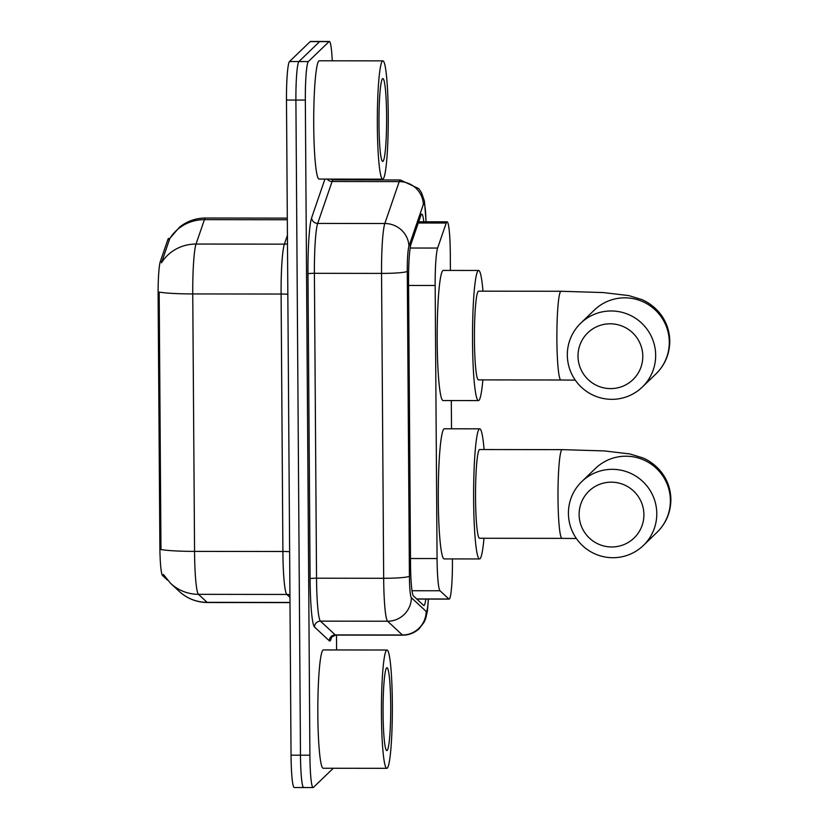 <?xml version="1.0" encoding="UTF-8"?>
<svg xmlns="http://www.w3.org/2000/svg" width="829" height="829" viewBox="0 0 829 829"><rect width="100%" height="100%" fill="white"/><g stroke="black" fill="none" stroke-linecap="round" stroke-linejoin="round"><path stroke-width="1.24" d="M450.416 270.43L450.302 254.151A35.492 3.275 90.1 0 0 447.069 221.82A35.492 3.275 90.1 0 0 446.22 223.042L437.619 248.058A35.492 3.275 90.1 0 0 435.163 285.477L437.07 558.559A35.492 3.275 90.1 0 0 440.012 590.766L448.841 598.984A35.492 3.275 90.1 0 0 449.121 599.118A35.492 3.275 90.1 0 0 449.411 598.973A35.492 3.275 90.1 0 0 452.437 560.477L452.427 558.922M167.541 580.165L162.515 575.492A31.937 2.953 -89.9 0 1 159.873 546.498L158.111 295.155A31.937 2.953 -89.9 0 1 160.329 261.477L167.852 239.581A31.937 2.953 -89.9 0 1 168.629 238.483L169.852 238.483M451.515 428.79L451.318 400.562M333.299 768.255L313.414 787.405A35.492 3.275 -89.9 0 1 313.124 787.55A35.492 3.275 -89.9 0 1 309.901 755.209L305.331 100.071A35.492 3.275 -89.9 0 1 308.347 61.564L329.051 41.616L319.631 41.605A35.492 3.275 -89.9 0 1 319.921 41.46A35.492 3.275 -89.9 0 0 319.631 41.605L298.927 61.553L319.631 41.605L310.212 41.595A35.492 3.275 -89.9 0 1 310.502 41.45L329.341 41.471A35.492 3.275 -89.9 0 1 332.242 60.797M305.331 100.071L295.901 100.06A35.492 3.275 -89.9 0 1 298.927 61.553A35.492 3.275 -89.9 0 0 295.901 100.06L300.481 755.198L295.901 100.06L286.482 100.04A35.492 3.275 -89.9 0 1 289.497 61.543L310.212 41.595M303.994 787.395A35.492 3.275 -89.9 0 1 303.704 787.54A35.492 3.275 -89.9 0 1 300.481 755.198A35.492 3.275 -89.9 0 0 303.704 787.54L294.274 787.529A35.492 3.275 -89.9 0 1 291.052 755.188L286.482 100.04M169.748 238.483L179.624 227.084C187.24 221.115 195.882 218.1 205.561 218.017A47.315 4.373 90.1 0 0 205.177 218.203A47.315 4.373 90.1 0 0 204.421 219.644A41.409 39.802 19 0 0 169.769 238.617L161.5 262.814A41.409 39.802 19 0 1 196.038 244.047A47.315 4.373 90.1 0 0 192.753 293.932A41.409 3.668 -0.4 0 1 159.178 292.088L160.971 549.544A41.409 3.668 179.6 0 0 194.556 551.389A47.315 4.373 90.1 0 0 198.483 594.331A41.409 41.077 132.9 0 1 170.65 583.388L163.375 574.424M423.795 221.789A35.492 3.275 90.1 0 0 421.764 214.069A35.492 3.275 90.1 0 0 420.904 215.291L411.018 244.068A35.492 3.275 90.1 0 0 408.562 281.487L410.531 563.741A35.492 3.275 90.1 0 0 413.474 595.958L423.629 605.408A35.492 3.275 90.1 0 0 423.909 605.533A35.492 3.275 90.1 0 0 424.199 605.398A35.492 3.275 90.1 0 0 425.805 599.087M333.31 179.105L333.31 179.883M336.491 635.087L336.595 649.957M386.49 650.257A59.149 5.461 -89.9 0 1 386.977 650.019A59.149 5.461 -89.9 0 1 392.366 706.546A59.149 5.461 -89.9 0 1 387.309 768.089A59.149 5.461 -89.9 0 1 386.822 768.317A59.149 5.461 -89.9 0 1 381.433 711.8A59.149 5.461 -89.9 0 1 386.49 650.257M386.822 768.317L323.217 768.245A59.149 5.461 -89.9 0 1 317.828 711.717A59.149 5.461 -89.9 0 1 322.885 650.174A59.149 5.461 -89.9 0 1 323.362 649.936L386.977 650.019M387.184 750.411A41.409 3.824 -89.9 0 1 386.49 750.4A41.409 3.824 -89.9 0 1 383.071 709.168A41.409 3.824 -89.9 0 1 386.594 667.946A41.409 3.824 -89.9 0 1 386.615 667.925A41.409 3.824 -89.9 0 1 390.718 705.5A41.409 3.824 -89.9 0 1 387.184 750.411M382.376 61.097A59.149 5.461 -89.9 0 1 382.863 60.869A59.149 5.461 -89.9 0 1 388.252 117.386A59.149 5.461 -89.9 0 1 383.195 178.929A59.149 5.461 -89.9 0 1 382.708 179.168A59.149 5.461 -89.9 0 1 377.33 122.64A59.149 5.461 -89.9 0 1 382.376 61.097M382.708 179.168L319.103 179.085A59.149 5.461 -89.9 0 1 313.714 122.557A59.149 5.461 -89.9 0 1 318.771 61.014A59.149 5.461 -89.9 0 1 319.258 60.786L382.863 60.869M383.071 161.251A41.409 3.824 -89.9 0 1 382.376 161.24A41.409 3.824 -89.9 0 1 378.967 120.008A41.409 3.824 -89.9 0 1 382.48 78.786A41.409 3.824 -89.9 0 1 382.501 78.776A41.409 3.824 -89.9 0 1 386.604 116.34A41.409 3.824 -89.9 0 1 383.071 161.251M643.905 514.612A32.528 32.269 -133.9 0 0 611.284 482.167A32.528 32.269 -133.9 0 0 579.119 514.529A32.528 32.269 -133.9 0 0 611.74 546.974A32.528 32.269 -133.9 0 0 643.905 514.612M568.425 513.462A44.362 43.999 46.1 0 1 629.657 472.893A44.362 43.999 46.1 0 1 643.387 545.461A44.362 43.999 46.1 0 1 568.425 513.462M479.69 449.536A44.362 4.093 90.1 0 0 479.317 449.712A44.362 4.093 90.1 0 0 475.535 495.866A44.362 4.093 90.1 0 0 479.576 538.259L562.031 538.363A44.362 4.093 90.1 0 1 558 497.939A44.362 4.093 90.1 0 1 561.772 449.815A44.362 4.093 90.1 0 1 562.145 449.639L479.69 449.536M483.97 538.259A65.066 6.01 -89.9 0 1 480.084 558.705A65.066 6.01 -89.9 0 1 479.545 558.953A65.066 6.01 -89.9 0 1 473.618 496.778A65.066 6.01 -89.9 0 1 479.183 429.09A65.066 6.01 -89.9 0 1 479.711 428.831A65.066 6.01 -89.9 0 1 484.084 449.536M479.545 558.953L444.209 558.912A65.066 6.01 -89.9 0 1 438.282 496.737A65.066 6.01 -89.9 0 1 443.836 429.039A65.066 6.01 -89.9 0 1 444.375 428.79L479.711 428.831M642.796 356.242A32.528 32.269 -133.9 0 0 610.175 323.797A32.528 32.269 -133.9 0 0 578.01 356.159A32.528 32.269 -133.9 0 0 610.631 388.604A32.528 32.269 -133.9 0 0 642.796 356.242M567.326 355.092A44.362 43.999 46.1 0 1 628.548 314.533A44.362 43.999 46.1 0 1 642.278 387.091A44.362 43.999 46.1 0 1 567.326 355.092M478.582 291.166A44.362 4.093 90.1 0 0 478.219 291.342A44.362 4.093 90.1 0 0 474.426 337.496A44.362 4.093 90.1 0 0 478.468 379.889L560.922 379.993A44.362 4.093 90.1 0 1 556.891 339.569A44.362 4.093 90.1 0 1 560.673 291.445A44.362 4.093 90.1 0 1 561.036 291.269L478.582 291.166M482.861 379.9A65.066 6.01 -89.9 0 1 478.975 400.334A65.066 6.01 -89.9 0 1 478.447 400.594A65.066 6.01 -89.9 0 1 472.52 338.419A65.066 6.01 -89.9 0 1 478.074 270.72A65.066 6.01 -89.9 0 1 478.602 270.461A65.066 6.01 -89.9 0 1 482.975 291.176M478.447 400.594L443.1 400.552A65.066 6.01 -89.9 0 1 437.184 338.367A65.066 6.01 -89.9 0 1 442.738 270.679A65.066 6.01 -89.9 0 1 443.266 270.42L478.602 270.461M416.686 598.942L448.841 598.984M159.873 546.498L161.023 546.508M162.515 575.492L164.038 575.492M158.111 295.155L159.272 295.155M160.329 261.477L162.038 261.477M167.852 239.581L169.562 239.581M412.034 590.735L440.012 590.766M410.49 558.528L437.07 558.559M408.583 285.445L435.163 285.477M410.158 248.026L437.619 248.058M418.262 223.001L446.22 223.042M289.953 597.346L286.824 594.445L198.483 594.331L207.095 602.341A47.315 4.373 90.1 0 0 207.468 602.517L289.984 602.621M207.468 602.517C196.66 602.362 187.261 598.662 179.271 591.409A41.409 41.077 132.9 0 0 207.095 602.341L289.984 602.445M287.839 294.254A11.834 1.047 179.6 0 0 281.104 294.046L192.753 293.932L194.556 551.389L282.896 551.492L281.104 294.046A47.315 4.373 -89.9 0 1 284.378 244.151L287.425 235.301M287.311 219.747L204.421 219.644L196.038 244.047L284.378 244.151A11.834 11.368 -161 0 0 287.487 243.757M291.052 755.188L309.901 755.209M289.497 61.543L308.347 61.564M289.932 594.87A11.834 11.741 -47.1 0 0 286.824 594.445A47.315 4.373 -89.9 0 1 282.896 551.492A11.834 1.047 179.6 0 1 289.632 551.71M426.002 221.789A23.658 2.186 90.1 0 0 423.702 203.747A23.658 2.186 90.1 0 0 423.329 204.473L408.915 246.389A23.658 2.186 90.1 0 0 407.277 271.332L409.412 576.207A23.658 2.186 90.1 0 0 411.371 597.688L426.168 611.45A23.658 2.186 90.1 0 0 426.552 611.45A23.658 2.186 90.1 0 0 428.292 599.087M428.427 599.087L427.432 610.932L425.795 618.227L424.096 622.206L419.412 628.455C414.738 632.848 409.184 635.087 402.77 635.169A47.315 4.373 -89.9 0 1 402.397 634.993L387.599 621.232A47.315 4.373 -89.9 0 1 383.672 578.279L381.547 273.404A47.315 4.373 -89.9 0 1 384.822 223.509L399.226 181.603A47.315 4.373 -89.9 0 1 399.982 180.152A47.315 4.373 -89.9 0 1 400.366 179.966L333.227 179.883A47.315 4.373 90.1 0 0 332.833 180.069A47.315 4.373 90.1 0 0 332.087 181.51L317.683 223.426A47.315 4.373 90.1 0 0 314.398 273.311L316.533 578.196A47.315 4.373 90.1 0 0 320.45 621.139L335.248 634.91A47.315 4.373 90.1 0 0 335.621 635.087L331.289 637.283M327.217 179.095A5.917 5.689 -161 0 0 332.087 181.51L399.226 181.603A23.658 22.746 19 0 1 423.329 204.473M331.631 636.869A53.232 4.922 -89.9 0 1 330.17 640.786A53.232 4.922 -89.9 0 1 329.31 640.796L314.512 627.025A53.232 4.922 -89.9 0 1 310.098 578.715L307.963 273.829A53.232 4.922 -89.9 0 1 311.652 217.706L324.927 179.095M411.371 597.688A23.658 23.471 132.9 0 1 387.599 621.232L320.45 621.139A5.917 5.865 -47.1 0 0 314.512 627.025M409.412 576.207A23.658 2.093 179.6 0 1 383.672 578.279L316.533 578.196A5.917 0.528 -0.4 0 0 310.098 578.715M426.168 611.45A23.658 23.471 132.9 0 1 402.397 634.993L335.248 634.91A5.917 5.865 -47.1 0 0 329.31 640.796M408.915 246.389A23.658 22.746 19 0 0 384.822 223.509L317.683 223.426A5.917 5.689 -161 0 1 311.652 217.706M407.277 271.332A23.658 2.093 179.6 0 1 381.547 273.404L314.398 273.311A5.917 0.528 -0.4 0 0 307.963 273.829M562.145 449.639L604.393 450.924L629.874 453.95L642.786 457.877C649.014 460.468 654.672 464.572 659.749 470.167C666.951 478.571 670.661 488.343 670.889 499.493C670.713 512.426 666.091 523.368 657.003 532.332A44.362 43.999 -133.9 0 0 643.273 459.774A44.362 43.999 -133.9 0 0 595.44 468.447L581.813 481.576M561.036 291.269L603.284 292.564L628.776 295.59L641.687 299.518C647.915 302.108 653.563 306.202 658.64 311.808C665.842 320.201 669.552 329.973 669.78 341.133C669.614 354.056 664.982 365.009 655.905 373.962A44.362 43.999 -133.9 0 0 642.174 301.404A44.362 43.999 -133.9 0 0 594.331 310.077L580.714 323.206M416.832 599.077L449.121 599.118M418.676 221.778L447.069 221.82M179.271 591.409L170.65 583.388M205.561 218.017L287.3 218.12M313.124 787.55L303.704 787.54M402.77 635.169L335.621 635.087M330.429 179.095L333.227 179.883M426.106 221.789L424.448 201.136L421.526 192.732L418.769 188.639L400.366 179.966M576.383 538.518L562.031 538.363M657.003 532.332L643.387 545.461M575.285 380.159L560.922 379.993M655.905 373.962L642.278 387.091"/></g></svg>
